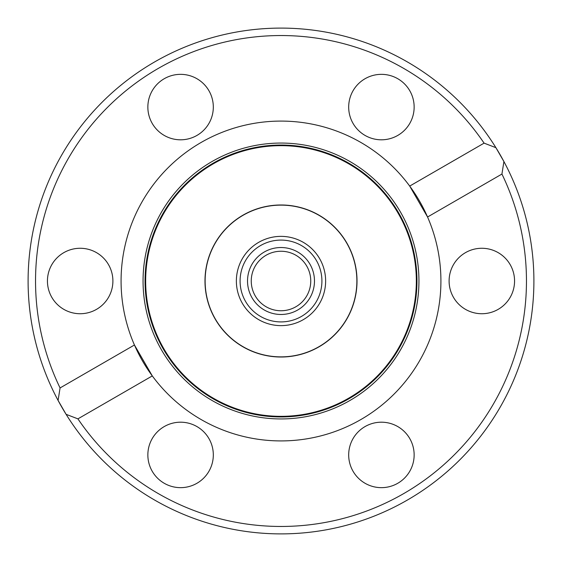 <?xml version="1.0" encoding="UTF-8"?>
<svg xmlns="http://www.w3.org/2000/svg" width="562" height="562" viewBox="0 0 562 562"><rect width="100%" height="100%" fill="white"/><g stroke="black" fill="none" stroke-linecap="round" stroke-linejoin="round"><path stroke-width="0.84" d="M77.914 418.866L66.098 414.327A252.9 252.9 0 0 1 58.09 400.446A252.9 252.9 0 0 0 533.9 281A252.9 252.9 0 0 0 495.902 147.673A252.9 252.9 0 0 1 503.91 161.554L501.936 174.051L427.556 217.002A159.924 159.924 0 0 0 121.076 281A159.924 159.924 0 0 0 330.962 432.916A159.924 159.924 0 0 0 427.556 217.002L409.705 186.078L484.086 143.134A245.461 245.461 0 0 0 35.539 281A245.461 245.461 0 0 0 60.064 387.949L134.444 344.998L152.295 375.922L77.914 418.866A245.461 245.461 0 0 0 403.734 493.577A245.461 245.461 0 0 0 501.936 174.051M348.686 454.925A32.729 32.729 0 0 0 381.415 487.654A32.729 32.729 0 0 0 414.145 454.925A32.729 32.729 0 0 0 381.415 422.195A32.729 32.729 0 0 0 348.686 454.925M147.855 454.925A32.729 32.729 0 0 0 180.585 487.654A32.729 32.729 0 0 0 213.314 454.925A32.729 32.729 0 0 0 180.585 422.195A32.729 32.729 0 0 0 147.855 454.925M47.44 281A32.729 32.729 0 0 0 80.169 313.729A32.729 32.729 0 0 0 112.899 281A32.729 32.729 0 0 0 80.169 248.271A32.729 32.729 0 0 0 47.44 281M147.855 107.075A32.729 32.729 0 0 0 180.585 139.805A32.729 32.729 0 0 0 213.314 107.075A32.729 32.729 0 0 0 180.585 74.346A32.729 32.729 0 0 0 147.855 107.075M348.686 107.075A32.729 32.729 0 0 0 381.415 139.805A32.729 32.729 0 0 0 414.145 107.075A32.729 32.729 0 0 0 381.415 74.346A32.729 32.729 0 0 0 348.686 107.075M449.101 281A32.729 32.729 0 0 0 481.831 313.729A32.729 32.729 0 0 0 514.56 281A32.729 32.729 0 0 0 481.831 248.271A32.729 32.729 0 0 0 449.101 281M145.663 281A135.337 135.337 0 0 0 281 416.337A135.337 135.337 0 0 0 416.337 281A135.337 135.337 0 0 0 281 145.663A135.337 135.337 0 0 0 145.663 281M484.086 143.134L495.902 147.673A252.9 252.9 0 0 0 28.1 281A252.9 252.9 0 0 0 58.09 400.446L60.064 387.949M495.902 147.673L503.91 161.554M356.87 281A75.87 75.87 0 0 0 281 205.13A75.87 75.87 0 0 0 205.13 281A75.87 75.87 0 0 0 281 356.87A75.87 75.87 0 0 0 356.87 281M321.914 281A40.914 40.914 0 0 0 281 240.086A40.914 40.914 0 0 0 240.086 281A40.914 40.914 0 0 0 281 321.914A40.914 40.914 0 0 0 321.914 281M236.37 281A44.63 44.63 0 0 1 281 236.37A44.63 44.63 0 0 1 325.63 281A44.63 44.63 0 0 1 281 325.63A44.63 44.63 0 0 1 236.37 281M314.474 281A33.474 33.474 0 0 1 281 314.474A33.474 33.474 0 0 1 247.526 281A33.474 33.474 0 0 1 281 247.526A33.474 33.474 0 0 1 314.474 281M251.249 281A29.751 29.751 0 0 0 281 310.751A29.751 29.751 0 0 0 310.751 281A29.751 29.751 0 0 0 281 251.249A29.751 29.751 0 0 0 251.249 281M204.982 281A76.018 76.018 0 0 0 281 357.018A76.018 76.018 0 0 0 357.018 281A76.018 76.018 0 0 0 281 204.982A76.018 76.018 0 0 0 204.982 281M66.098 414.327L58.09 400.446M145.052 281A135.948 135.948 0 0 0 281 416.948A135.948 135.948 0 0 0 416.948 281A135.948 135.948 0 0 0 281 145.052A135.948 135.948 0 0 0 145.052 281M418.943 281A137.943 137.943 0 0 0 281 143.057A137.943 137.943 0 0 0 143.057 281A137.943 137.943 0 0 0 281 418.943A137.943 137.943 0 0 0 418.943 281"/></g></svg>
